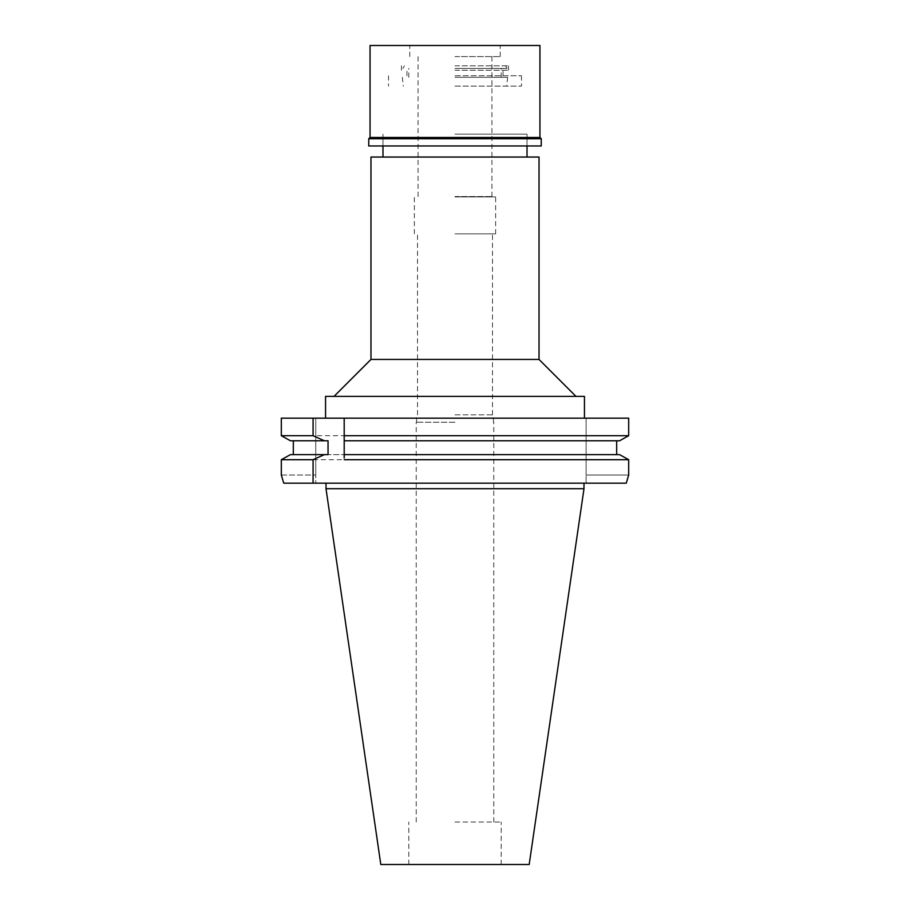 <?xml version="1.0" encoding="UTF-8"?>
<svg xmlns="http://www.w3.org/2000/svg" width="910" height="910" viewBox="0 0 910 910"><rect width="100%" height="100%" fill="white"/><g stroke="black" fill="none" stroke-linecap="round" stroke-linejoin="round"><path stroke-width="0.68" stroke-dasharray="4.55 3.41" d="M529.188 864.5L380.812 864.5M455 822.026L501.171 822.026L455 822.026M455 422.217L416.223 422.217L455 422.217M455 414.835L493.413 414.835L455 414.835M455 233.859L495.632 233.859L455 233.859M455 196.924L495.632 196.924L455 196.924M455 86.131L521.476 86.131L455 86.131M455 134.145L527.015 134.145L455 134.145M370.973 157.043L539.027 157.043M539.027 359.439L370.973 359.439M325.552 396.373L584.447 396.373M281.315 418.156L315.759 418.156L315.759 475.031L315.759 418.156L281.315 418.156L628.685 418.156L586.108 418.156L628.685 418.156L628.685 435.708L281.315 435.708M344.196 437.414L344.196 439.109M344.196 440.781L344.196 454.636L619.562 454.636L616.684 454.636L616.684 440.781L619.562 440.781L344.196 440.781M344.196 456.285L344.196 457.98M628.685 475.031L586.108 475.031L586.108 418.156L586.108 483.164L586.108 475.031L628.685 475.031L628.685 459.698L281.315 459.698M616.684 440.781L619.562 440.781M281.315 475.031L315.759 475.031L315.759 483.164L315.759 475.031L281.315 475.031M328.044 440.781L293.316 440.781L293.316 454.636L290.438 454.636L619.562 454.636M293.316 440.781L290.438 440.781M616.684 454.636L290.438 454.636M626.251 483.164L283.749 483.164M455 483.164L583.992 483.164L455 483.164M293.316 454.636L328.044 454.636M583.992 488.704L326.007 488.704M455 77.339L507.632 77.339L455 77.339M455 196.56L492.299 196.56L455 196.56M455 56.579L500.238 56.579L455 56.579M455 68.398L507.063 68.398L455 68.398M541.245 145.964L368.755 145.964M455 75.78L521.476 75.78L455 75.78M455 70.241L508.553 70.241L455 70.241M455 65.816L508.553 65.816L455 65.816M370.051 45.5L539.948 45.5M539.948 137.467L370.051 137.467M368.755 138.752L541.245 138.752M501.171 864.5L501.171 822.026M408.829 864.5L408.829 822.026M493.777 822.026L493.777 422.217M416.223 822.026L416.223 422.217M493.413 422.217L493.413 414.835M416.587 422.217L416.587 414.835M492.492 414.835L492.492 233.859M417.508 414.835L417.508 233.859M495.632 233.859L495.632 196.924M414.368 233.859L414.368 196.924M507.632 77.339L506.711 86.131M402.368 77.339L403.289 86.131M521.476 75.78L521.476 86.131M388.524 75.78L388.524 86.131M527.015 145.964L527.015 134.145L527.015 145.964M382.985 145.964L382.985 134.145L382.985 145.964M491.935 196.56L491.935 56.579M418.065 196.56L418.065 56.579M505.573 65.816L507.063 68.398M404.427 65.816L402.937 68.398M501.171 77.339L501.171 68.398M408.829 77.339L408.829 68.398M503.014 75.78L503.014 70.241M406.986 75.78L406.986 70.241M508.553 70.241L508.553 65.816M401.447 70.241L401.447 65.816M409.762 56.579L409.762 45.5M500.238 56.579L500.238 45.5"/><path stroke-width="1.36" d="M539.027 157.043L370.973 157.043L370.973 359.439L539.027 359.439L539.027 157.043M584.447 418.156L584.447 396.373L325.552 396.373L325.552 418.156M344.196 437.414L344.196 418.156L344.196 435.708L628.685 435.708L628.685 418.156L281.315 418.156L281.315 435.708L290.438 440.781L281.315 435.708L281.315 418.156M344.196 435.708L344.196 440.781L619.562 440.781L628.685 435.708L619.562 440.781M344.196 457.98L344.196 439.109M619.562 454.636L628.685 459.698L619.562 454.636L344.196 454.636L344.196 456.285M344.196 459.698L628.685 459.698L628.685 475.031L626.251 483.164L628.685 475.031M616.684 440.781L616.684 454.636M281.315 459.698L281.315 475.031L281.315 459.698L290.438 454.636L281.315 459.698L313.074 459.698L313.074 483.164L626.251 483.164M293.316 454.636L293.316 440.781M281.315 435.708L313.074 435.708L313.074 418.156M290.438 440.781L328.044 440.781L328.044 454.636L324.404 454.636L313.074 459.698M324.404 440.781L313.074 435.708M283.749 483.164L281.315 475.031L283.749 483.164L313.074 483.164M324.404 454.636L290.438 454.636M583.992 488.704L529.188 864.5L380.812 864.5L326.007 488.704L583.992 488.704L583.992 483.164M539.948 45.5L370.051 45.5L370.051 137.467L539.948 137.467L539.948 45.5M539.948 137.467L541.245 138.752L368.755 138.752L370.051 137.467M368.755 138.752L368.755 145.964L541.245 145.964L541.245 138.752M527.015 157.043L527.015 145.964M382.985 157.043L382.985 145.964M370.973 359.439L334.038 396.373M539.027 359.439L575.962 396.373M326.007 488.704L326.007 483.164"/></g></svg>
